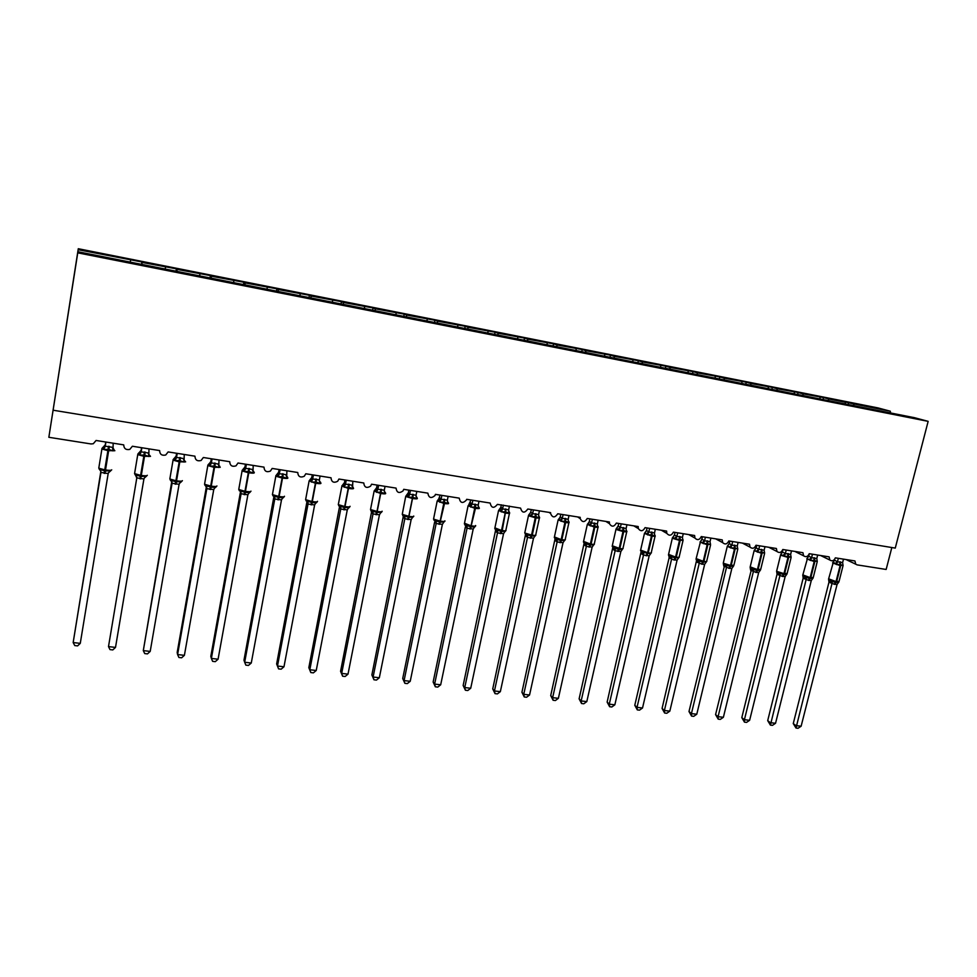 <?xml version="1.0" encoding="UTF-8"?>
<svg xmlns="http://www.w3.org/2000/svg" width="977" height="977" viewBox="0 0 977 977"><rect width="100%" height="100%" fill="white"/><g stroke="black" fill="none" stroke-linecap="round" stroke-linejoin="round"><path stroke-width="1.47" d="M853.874 405.675L853.764 403.941L890.34 411.219L878.03 407.922L78.282 248.72L48.85 437.293L53.259 409.168L53.1 410.206L895.262 548.097L928.15 421.356L914.667 417.741L77.891 251.724L77.745 252.848L928.15 421.356M141.445 264.816L141.909 261.97L142.031 264.926M78.282 248.72L78.148 249.721L141.909 261.97M130.564 260.151L130.283 262.117M891.83 547.535L886.151 569.457L857.159 564.889L855.742 564.193L854.948 560.957L835.347 557.855C834.028 560.774 832.184 561.494 829.852 560.041L829.119 556.866L809.249 553.703C807.857 556.707 805.976 557.403 803.595 555.803L802.935 552.701L782.797 549.501C781.344 552.603 779.402 553.263 776.984 551.504L776.397 548.488L755.99 545.251C754.452 548.451 752.449 549.074 750.006 547.12L749.506 544.226L728.818 540.94C727.181 544.25 725.117 544.812 722.65 542.638L722.247 539.89L701.291 536.568C699.508 540 697.395 540.501 694.916 538.058L694.623 535.506L673.373 532.135C671.443 535.714 669.257 536.129 666.803 533.381L666.607 531.061L645.064 527.641C642.951 531.378 640.692 531.683 638.299 528.569L638.213 526.554L616.365 523.086C614.032 526.982 611.712 527.177 609.416 523.648L609.416 521.987L587.275 518.469C584.661 522.536 582.28 522.573 580.155 518.579L580.228 517.346L557.757 513.78C554.826 518.018 552.42 517.895 550.527 513.401L550.613 512.644L527.824 509.029C524.539 513.413 522.109 513.108 520.546 508.101L497.427 504.388C493.886 508.663 491.455 508.211 490.124 503.045L466.676 499.32L466.456 500.016C462.719 503.766 460.314 503.131 459.214 498.136L435.437 494.362L434.997 495.547C431.126 498.758 428.756 497.965 427.865 493.153L403.733 489.33L403.025 490.93C399.092 493.666 396.772 492.726 396.051 488.109L371.565 484.213L370.588 486.167C366.619 488.5 364.348 487.438 363.774 482.98L338.921 479.035L337.663 481.282C333.694 483.249 331.484 482.076 331.008 477.777L305.789 473.772L304.262 476.263C300.318 477.912 298.144 476.666 297.753 472.502L272.156 468.435L270.373 471.122C266.452 472.514 264.327 471.183 263.998 467.14L238.009 463.013L235.994 465.858C232.099 467.03 230.01 465.65 229.729 461.706L203.338 457.505L201.103 460.485C197.232 461.474 195.18 460.033 194.936 456.174L168.142 451.924L165.699 455.013C161.852 455.832 159.825 454.354 159.605 450.568L132.383 446.245L129.77 449.432C125.935 450.116 123.92 448.602 123.725 444.877L96.076 440.48L93.279 443.741L91.008 443.949L48.85 437.293M175.933 271.655L176.41 268.834L177.13 269.408L176.825 271.826M142.361 262.495L176.41 268.834M165.504 267.1L165.247 269.054M209.921 278.384L210.397 275.587L211.374 276.222L211.093 278.616M177.13 269.408L210.397 275.587M199.919 273.939L199.687 275.893M243.395 285.028L243.884 282.255L245.117 282.927L244.861 285.321M211.374 276.222L243.884 282.255M233.833 280.68L233.625 282.622M276.393 291.573L276.894 288.826L278.36 289.534L278.127 291.915M245.117 282.927L276.894 288.826M267.246 287.323L267.051 289.253M308.94 297.887L309.416 295.286L311.113 296.043L310.906 298.412M278.36 289.534L309.416 295.286M300.159 293.869L299.988 295.787M341.046 303.932L341.462 301.661L343.403 302.467L343.22 304.824M311.113 296.043L341.462 301.661M332.607 300.318L332.449 302.235M372.628 310.197L373.067 307.95L375.217 308.793L375.083 310.857M343.403 302.467L373.067 307.95M364.58 306.68L364.445 308.573M403.782 316.377L404.209 314.142L406.591 315.034L406.469 316.914M375.217 308.793L404.209 314.142M396.1 312.945L395.978 314.838M434.484 322.471L434.924 320.261L437.513 321.177L437.415 323.057M406.591 315.034L434.924 320.261M427.169 319.125L427.071 321.006M464.759 328.48L465.211 326.281L467.995 327.246L467.91 329.102M437.513 321.177L465.211 326.281M457.798 325.219L457.712 327.075M494.618 334.403L495.07 332.217L498.05 333.218L497.989 335.074M467.995 327.246L495.07 332.217M487.999 331.215L487.926 333.072M524.063 340.24L524.515 338.079L527.69 339.117L527.653 340.961M498.05 333.218L524.515 338.079M517.786 337.138L517.725 338.982M553.104 346.005L553.556 343.855L556.927 344.93L556.89 346.762M527.69 339.117L553.556 343.855M547.157 342.976L547.108 344.82M581.755 351.683L582.219 349.558L585.76 350.658L585.748 352.477M556.927 344.93L582.219 349.558M576.112 348.74L576.1 350.572M610.014 357.301L610.478 355.176L614.203 356.312L614.203 358.132M585.76 350.658L610.478 355.176M604.69 354.419L604.678 356.239M637.896 362.833L638.36 360.721L642.255 361.893L642.268 363.7M614.203 356.312L638.36 360.721M632.876 360.024L632.876 361.832M665.398 368.28L665.874 366.204L669.941 367.389L669.966 369.196M642.255 361.893L665.874 366.204M660.684 365.557L660.696 367.352M692.546 373.666L693.023 371.602L697.248 372.823L697.285 374.606M669.941 367.389L693.023 371.602M688.113 371.004L688.15 373.214M719.341 378.991L719.817 376.927L724.201 378.184L724.25 379.955M697.248 372.823L719.817 376.927M715.188 376.389L715.237 378.587M745.781 384.23L746.257 382.19L750.788 383.472L750.861 385.243M724.201 378.184L746.257 382.19M741.897 381.702L741.97 383.888M771.867 389.408L772.355 387.38L777.045 388.687L777.118 390.446M750.788 383.472L772.355 387.38M768.264 386.941L768.349 389.127M797.537 394.903L798.124 392.51L802.947 393.841L803.033 395.587M777.045 388.687L798.124 392.51M794.277 392.119L794.386 394.268M822.964 399.947L823.55 397.566L828.52 398.921L828.618 400.668M802.947 393.841L823.55 397.566M819.959 397.224L820.082 399.275M853.764 403.941L840.257 400.888L845.313 402.268L845.435 404.222M848.073 404.93L848.659 402.561M828.52 398.921L845.313 402.268M890.34 411.219L890.462 412.941M78.148 249.721L73.739 278.115L77.891 251.724M77.745 252.848L53.1 410.206M842.833 564.486L843.053 565.598L840 564.413L836.422 564.559L834.028 562.679L832.697 562.728L834.553 560.2L837.484 561.763L842.626 562.581L843.493 559.149M829.461 580.753L836.056 582.524L838.901 581.987L837.094 584.393L834.749 584.38L828.997 582.207L828.679 580.106L829.461 580.753M793.263 723.566L796.035 725.642L801.128 726.216L798.038 728.28L796.011 728.036L793.263 723.566L828.972 582.182M796.011 728.036L831.94 583.721L830.902 581.254M801.128 726.216L837.094 584.393M834.81 559.088L833.186 562.288M838.351 558.331L837.509 561.665M836.422 564.559L837.484 561.763M842.626 562.581L843.053 565.598M832.27 580.973L831.952 583.611M817.016 560.383L817.236 561.543L814.134 560.334L810.519 560.493L806.929 558.588M803.631 576.809L810.214 578.579L813.108 578.042L811.301 580.472L808.932 580.46L803.216 578.274L802.886 576.161L803.631 576.809M767.702 720.623L770.389 722.687L775.543 723.285L772.465 725.349L770.413 725.117L767.702 720.623L803.412 577.151L804.156 577.041M770.413 725.117L806.074 579.788M775.543 723.285L811.301 580.472M817.664 555.046L816.809 558.502L817.236 561.543M806.904 558.661L808.748 556.121L811.594 557.684L816.809 558.502M809.322 553.715L808.724 556.133M812.461 554.215L811.631 557.574M810.519 560.493L811.594 557.684M806.391 577.028L806.098 579.679M790.845 556.231L791.077 557.44L788.549 556.316L784.275 556.365L780.794 554.435M777.448 572.803L784.03 574.586L786.973 574.061L785.178 576.503L782.772 576.491L777.106 574.305L776.739 572.168L777.448 572.803M741.812 717.631L744.413 719.707L749.628 720.305L746.562 722.394L744.474 722.15L741.812 717.631L777.289 573.255L778.01 573.059L776.581 571.325L783.969 573.621L782.137 576.393M744.474 722.15L744.413 719.707L779.878 575.795M749.628 720.305L785.178 576.503M791.504 550.894L790.649 554.374L791.077 557.44M780.843 554.411L782.577 551.993L785.361 553.544L790.649 554.374M783.175 549.562L780.635 554.777M786.229 550.051L785.398 553.434L783.298 555.18M784.275 556.365L785.361 553.544M780.171 573.023L779.902 575.697M764.319 552.017L764.576 553.275L761.987 552.139L757.676 552.188L754.317 550.246M750.922 568.761L757.505 570.531L760.485 570.006L758.702 572.473L756.271 572.461L750.654 570.275L750.251 568.125L750.922 568.761M715.579 714.602L718.083 716.678L723.383 717.289L720.318 719.39L718.217 719.145L715.579 714.602L751.521 569.029M718.217 719.145L718.083 716.678L753.328 571.765L752.278 569.261M723.383 717.289L758.702 572.473M764.991 546.68L764.136 550.185L764.576 553.275M754.415 550.136L756.113 547.804L758.787 549.343L764.136 550.185M756.674 545.361L756.088 547.804M759.642 545.825L758.811 549.233M757.676 552.188L758.787 549.343M753.597 568.956L753.352 571.655M737.452 547.755L737.708 549.05L735.07 547.902L730.723 547.95L727.486 545.984M724.042 564.657L730.613 566.44L733.654 565.915L731.871 568.394L729.404 568.37L723.835 566.184L723.407 564.022L724.042 564.657M688.993 711.537L691.423 713.613L696.784 714.224L693.743 716.349L691.594 716.104L688.993 711.537L724.665 564.938L723.249 563.204L730.515 565.451L728.757 568.272M691.594 716.104L691.423 713.613L726.436 567.674M696.784 714.224L731.871 568.394M738.111 542.418L737.269 545.948L737.708 549.05M727.621 545.838L729.257 543.554L731.846 545.093L737.269 545.948M729.831 541.099L729.233 543.554M732.701 541.551L731.871 544.983M730.723 547.95L731.846 545.093M726.668 564.84L726.461 567.564M710.206 543.42L710.487 544.775L707.128 543.505L703.403 543.664L700.301 541.649M696.21 559.858L702.707 562.178L706.456 561.751L704.673 564.254L702.182 564.242L696.674 562.044L696.516 560.175M662.076 708.435L664.397 710.511L669.831 711.134L666.803 713.271L664.629 713.027L662.076 708.435L696.601 560.334M664.629 713.027L664.397 710.511L699.166 563.521L698.091 560.981M669.831 711.134L704.673 564.254M710.877 538.095L710.035 541.649L710.487 544.775M700.46 541.502L702.048 539.255L704.539 540.782L710.035 541.649M702.61 536.776L701.254 540.623M705.394 537.216L704.576 540.672M703.403 543.664L704.539 540.782M699.373 560.676L699.19 563.424M682.593 539.035L682.886 540.44L679.467 539.157L675.705 539.316L672.738 537.265M668.634 555.644L675.07 557.965L678.881 557.549L677.11 560.065L673.922 559.943L669.123 557.855L668.989 556.035M634.781 705.284L637.028 707.36L642.524 707.995L639.508 710.145L637.309 709.9L634.781 705.284L669.111 557.83M637.309 709.9L637.028 707.36L671.529 559.32L670.454 556.768M642.524 707.995L677.11 560.065M683.277 533.711L682.434 537.289L682.886 540.44M679.406 536.446L679.491 540.391L672.335 538.242L674.448 534.895L676.866 536.41L682.434 537.289M675.034 532.404L674.448 534.895M677.708 532.819L676.902 536.3M675.705 539.316L676.866 536.41M671.712 556.45L671.553 559.223M640.631 550.112L648.252 552.884L652.123 536.092C654.675 536.458 655.689 536.361 655.152 535.787L654.614 534.614L654.92 536.043L651.427 534.749L647.629 534.895L644.808 532.831M641.205 552.005L650.621 553.764M607.132 702.097L609.269 704.173L614.851 704.808L611.846 706.982L609.624 706.725L607.132 702.097L641.095 551.822M609.624 706.725L609.269 704.173L643.513 555.07L641.217 553.605L641.181 551.981M614.851 704.808L649.18 555.815L643.513 555.07M655.286 529.265L654.419 533.479L654.92 536.043M645.064 532.599L646.518 530.474L648.813 531.989L654.456 532.88M647.067 527.959L646.493 530.474M649.644 528.374L648.838 531.879L646.737 533.698M647.629 534.895L648.813 531.989M643.672 552.164L643.538 554.96M650.938 553.275L649.18 555.815M612.286 545.777L619.858 548.549L623.692 531.635C626.342 532.001 627.381 531.903 626.831 531.317L626.245 530.096L626.55 531.586L622.996 530.279L619.174 530.426L616.475 528.337M612.823 547.67L618.673 549.367L622.337 549.416M579.117 698.86L581.156 700.936L586.811 701.584L583.806 703.782L581.559 703.525L579.117 698.86L612.799 547.56M581.559 703.525L581.156 700.936L615.119 550.747L612.897 549.257M586.811 701.584L620.859 551.504L615.119 550.747M626.916 524.759L626.049 528.875L626.55 531.586M622.972 527.531L622.996 531.525L615.986 529.424L618.16 525.992L620.371 527.495L626.098 528.398M618.734 523.464L618.16 525.992M621.201 523.855L620.395 527.385M619.174 530.426L620.371 527.495M615.241 547.816L615.144 550.637M622.618 548.952L620.859 551.504M597.46 525.467L597.802 527.067L594.175 525.748L590.316 525.895L587.751 523.782M584.063 543.273L590.572 545.081L593.894 544.555L593.515 545.117M550.71 695.587L552.64 697.663L558.38 698.323L555.4 700.533L553.104 700.265L550.71 695.587L584.124 543.236M553.104 700.265L552.64 697.663L586.322 546.375L584.209 544.897M558.38 698.323L592.135 547.144L586.322 546.375L585.211 543.762M598.156 520.191L597.301 524.209L597.802 527.067M587.946 523.684L589.449 521.449L591.537 522.939L597.338 523.855M589.998 518.897L589.033 522.365M592.355 519.275L591.561 522.829L589.461 524.686M590.316 525.895L591.537 522.939M586.42 543.42L586.347 546.265M593.894 544.555L592.135 547.144M568.284 520.814L568.651 522.487L565.646 521.254L561.054 521.303L558.624 519.166M554.899 538.815L561.396 540.623L564.767 540.11L564.376 540.708M521.926 692.266L523.745 694.342L529.558 695.001L526.591 697.236L524.27 696.967L521.926 692.266L555.058 538.852M524.27 696.967L523.745 694.342L557.134 541.93L555.144 540.489L555.107 538.962M529.558 695.001L563.021 542.711L557.134 541.93L556.011 539.304M568.993 515.563L568.15 519.459L568.651 522.487M558.807 519.117L560.309 516.845L562.3 518.323L568.187 519.251M560.859 514.268L560.029 517.554M563.106 514.635L562.325 518.213M561.054 521.303L562.3 518.323M557.195 538.95L557.146 541.82M564.767 540.11L563.021 542.711M538.706 516.088L539.084 517.847L535.298 516.479L531.378 516.638L529.168 514.427L528.545 515.209M525.321 534.309L531.806 536.117L535.237 535.604L534.81 536.239M492.738 688.895L494.447 690.971L500.346 691.643L497.391 693.902L495.034 693.633L492.738 688.895L525.565 534.395M495.034 693.633L494.447 690.971L527.519 537.423L525.638 535.97M500.346 691.643L533.503 538.229L527.519 537.423L526.395 534.773M539.414 510.861L538.596 514.647L539.084 517.847M529.253 514.488L530.767 512.168L532.648 513.646L538.608 514.586M531.317 509.579L530.633 512.583M533.442 509.921L532.673 513.536L530.56 515.416M531.378 516.638L532.648 513.646M527.556 534.431L527.543 537.313M535.237 535.604L533.503 538.229M508.699 511.301L509.09 513.133L505.243 511.753L501.286 511.911L499.125 509.738M495.315 529.717L501.787 531.537L505.292 531.024L504.828 531.72M463.147 685.475L464.747 687.552L470.719 688.248L467.788 690.519L465.406 690.238L463.147 685.475L495.669 529.888M465.406 690.238L464.747 687.552L497.501 532.868L495.73 531.415M470.719 688.248L503.558 533.698L497.501 532.868L496.365 530.193M509.42 506.11L508.626 509.86L509.09 513.133M499.271 509.811L500.81 507.429L502.569 508.895L508.626 509.86M501.348 504.828L500.798 507.442M503.363 505.146L502.593 508.797L500.48 510.678M501.286 511.911L502.569 508.895M497.488 529.839L497.525 532.746M505.292 531.024L503.558 533.674M478.266 506.428L478.681 508.358L475.481 507.075L470.755 507.112L468.728 504.938M464.893 525.076L471.354 526.896L474.846 526.908L475.469 526.066M433.141 682.019L434.631 684.095L440.688 684.792L437.769 687.087L435.351 686.807L433.141 682.019L465.394 526.786M435.351 686.807L434.631 684.095L467.043 528.227L465.406 526.823M440.688 684.792L473.198 529.058L467.043 528.227M478.986 501.274L478.205 505.048L478.681 508.358M469.216 504.62L470.425 502.63L472.062 504.083L478.205 505.048M470.951 500.004L468.728 504.877M472.856 500.297L472.086 503.973L469.986 505.878M470.755 507.112L472.062 504.083M467.006 525.174L467.067 528.117M474.92 526.383L473.198 529.058M447.393 501.482L447.832 503.509L443.814 502.093L439.797 502.251L437.879 500.016L439.601 497.757L441.115 499.198L447.344 500.187L448.125 496.377M434.032 520.362L440.48 522.182L444.108 521.681L443.558 522.487M402.719 678.514L404.087 680.59L410.23 681.287L407.324 683.607L404.869 683.326L402.719 678.514L434.618 522.109M404.869 683.326L404.087 680.59L436.157 523.538L434.631 522.133M410.23 681.287L442.386 524.368L436.157 523.538M438.453 499.711L440.126 495.107M441.897 495.388L441.042 499.332L439.039 501.018M439.797 502.251L441.115 499.198M447.344 500.187L447.832 503.509M436.084 520.448L436.169 523.416M444.108 521.681L442.386 524.368M416.165 496.682L416.532 498.6L412.441 497.159L408.374 497.317L406.615 495.131M402.732 515.587L409.155 517.407L412.844 516.906L412.257 517.773M371.871 674.948L373.104 677.024L379.332 677.745L376.45 680.077L373.971 679.784L371.871 674.948L403.379 515.941M373.971 679.784L373.104 677.024L404.82 518.775L403.416 517.346M379.332 677.745L411.146 519.617L404.82 518.775M416.813 491.407L416.043 495.241L416.532 498.6M407.238 494.716L408.337 492.811L409.729 494.24L416.043 495.241M408.862 490.136L408.325 492.811L406.579 495.083M410.499 490.405L409.583 494.496L407.641 496.072M408.374 497.317L409.729 494.24M404.71 515.661L404.832 518.653M412.844 516.906L411.146 519.617M384.413 491.626L384.779 493.605L380.603 492.152L376.499 492.31L374.875 490.124M370.967 510.739L377.366 512.559L381.128 512.058L380.493 512.998M340.57 671.333L341.681 673.409L348.007 674.142L345.137 676.487L342.622 676.206L340.57 671.333L371.724 511.154L372.469 511.838L371.846 511.191M342.622 676.206L341.681 673.409L373.019 513.939L371.748 512.522M348.007 674.142L379.442 514.794L373.019 513.939L372.469 511.838L373.043 513.817M385.048 486.363L384.291 490.222L384.779 493.605M375.583 489.648L376.609 487.792L377.879 489.221L384.291 490.222M377.134 485.105L376.597 487.792M378.636 485.337L377.904 489.098M376.499 492.31L377.879 489.221M372.872 510.8L373.08 512.669M381.128 512.058L379.442 514.794M352.111 486.461L352.966 487.474L352.55 488.549L349.07 487.193L344.16 487.23L342.671 485.044M338.738 505.817L344.344 507.527L349.094 507.649M308.83 667.67L309.819 669.746L316.23 670.491L313.385 672.86L310.82 672.567L308.83 667.67L339.605 506.33M310.82 672.567L309.819 669.746L340.753 509.029L339.617 507.637M316.23 670.491L347.275 509.896L340.753 509.029L339.569 506.257L339.63 507.661M352.807 481.246L352.55 488.549M343.464 484.494L344.429 482.699L345.553 484.116L352.062 485.142M344.942 479.988L344.417 482.711M346.31 480.208L345.296 484.616L343.464 485.972M344.16 487.23L345.553 484.116M340.57 505.866L340.778 508.919M348.948 507.148L347.275 509.896M319.394 481.234L320.309 482.333L319.858 483.407L316.292 482.04L311.333 482.064L309.99 479.902M306.045 500.822L312.396 502.654L316.45 502.728L317.22 501.787M276.638 663.957L277.48 666.033L283.977 666.778L281.156 669.172L278.567 668.879L276.638 663.957L307.01 501.433M278.567 668.879L277.48 666.033L308.024 504.047L306.961 501.396M283.977 666.778L314.631 504.938L308.024 504.047L306.815 501.262M320.102 476.043L319.357 479.976L319.858 483.407M310.881 479.255L311.761 477.533L312.75 478.938L319.357 479.976M312.274 474.81L311.748 477.545M313.495 475.005L312.432 479.56L310.674 480.818M311.333 482.064L312.75 478.938M307.792 500.859L308.036 503.937M316.304 502.154L314.631 504.938M286.273 475.982L287.165 477.118L286.664 478.193L282.231 476.678L278.018 476.837L276.821 474.675M272.852 495.754L279.19 497.586L283.354 497.684L284.173 496.707M251.272 663.017L248.463 665.435L245.838 665.142L244.665 662.259L251.272 663.017L281.498 499.894L274.781 499.003L244.665 662.259L243.969 660.196L273.939 496.475M274.525 495.779L274.757 497.305L273.584 496.194L274.781 499.003L273.939 497.623M286.896 470.78L286.664 478.193M277.822 473.918L278.616 472.294L279.459 473.686L286.163 474.737M279.117 469.546L278.604 472.306L276.723 474.627M280.191 469.717L279.068 474.431L277.383 475.579M278.018 476.837L279.459 473.686M274.757 497.305L274.818 498.881M283.159 497.098L281.498 499.894M252.787 470.743L253.519 471.818L252.982 472.905L248.451 471.366L244.201 471.525L243.163 469.363M239.17 490.601L245.471 492.445L249.758 492.555L250.625 491.565M218.079 659.206L215.294 661.649L212.62 661.344L211.374 658.437L218.079 659.206L247.877 494.789L241.087 493.751L211.374 658.437L210.812 656.361L240.379 492.396M238.864 488.805L240.33 491.407M253.19 465.431L252.982 472.905M244.274 468.496L244.971 466.969L245.667 468.349L252.469 469.424M245.459 464.197L244.958 466.982M246.387 464.344L245.691 468.227L243.591 470.255M244.201 471.525L245.667 468.349M240.757 490.613L241.087 493.751M249.526 491.956L247.877 494.789M218.872 465.479L218.775 467.531L214.989 466.102L209.872 466.127L208.675 464.026M204.962 485.386L211.252 487.23L215.661 487.352L216.589 486.338M184.397 655.335L181.637 657.802L178.925 657.484L177.594 654.553L184.397 655.335L213.743 489.599L206.819 488.671L177.594 654.553L177.179 652.489L206.294 487.205M205.597 485.813L206.819 488.671L206.257 486.314M218.982 459.996L218.775 467.531M210.226 462.951L210.812 461.571L211.362 462.927L218.274 464.026M211.301 458.775L210.812 461.584L208.993 463.977M212.082 458.897L211.386 462.805L209.286 464.857M214.476 463.013L214.012 467.324L207.832 465.577L208.858 463.928M209.872 466.127L211.362 462.927M206.477 485.374L206.855 488.549M215.38 486.741L213.743 489.599M183.517 459.166L184.702 460.997L184.067 462.072L179.341 460.497L175.017 460.655L174.297 458.518M170.254 480.086L176.507 481.93L180.708 481.441L181.05 482.064L182.027 481.026M150.202 651.403L147.466 653.894L144.718 653.576L143.301 650.609L150.202 651.403L179.096 484.323L172.086 483.261L143.301 650.609L171.696 481.93M170.828 480.501L171.671 482.052M184.25 454.476L184.067 462.072M176.116 456.222L176.532 457.431L183.554 458.543M176.617 453.267L176.129 456.1M177.24 453.365L176.556 457.309L174.456 459.385M175.017 460.655L176.532 457.431M171.683 480.061L172.086 483.261M180.708 481.441L179.096 484.323M148.26 453.316L149.493 455.453L148.809 456.54L144.84 455.074L139.626 455.087L139.088 452.974M135.009 474.7L141.225 476.544L145.512 476.068L145.903 476.703L146.953 475.64M115.506 647.409L112.795 649.925L109.998 649.607L108.496 646.603L115.506 647.409L143.912 478.974L136.804 477.887L108.496 646.603L136.78 478.022L135.522 475.115M148.98 448.883L148.809 456.54M141.409 447.674L141.164 451.85L148.284 452.974M141.86 447.747L141.189 451.728M139.626 455.087L141.164 451.85M136.34 474.663L136.804 477.887M145.512 476.068L143.912 478.974M114.565 450.397L112.599 448.174L112.844 449.408L113.637 448.932L113.014 450.91L108.96 449.432L103.684 449.444L103.342 447.356M99.214 469.229L105.406 471.085L109.766 470.609L110.218 471.256L111.329 470.169M80.273 643.367L77.598 645.895L74.765 645.577L73.165 642.548L80.273 643.367L108.178 473.54L100.961 472.441L73.165 642.548L100.863 471.317M99.678 469.644L100.863 471.415M113.161 443.192L113.014 450.91M105.65 442.007L105.26 446.184L112.489 447.319L113.637 448.932M105.931 442.044L105.272 446.062M103.684 449.444L105.26 446.184M100.46 469.18L100.961 472.441M109.766 470.609L108.178 473.54M839.829 561.787L840.086 565.598L832.612 562.947M828.618 578.836L836.043 581.571L834.138 584.295M843.09 565.207L840.086 565.598L836.043 581.571L839.06 581.388L843.004 565.83M834.749 584.38L836.654 581.669L840.696 565.695L840.452 561.885M835.42 563.387L837.497 561.641M828.997 582.207L829.949 580.973L828.52 579.227L833.442 561.836M813.975 557.696L814.195 561.543L806.794 558.893M802.825 574.891L810.177 577.627L808.309 580.362M817.273 561.054L814.195 561.543L810.177 577.627L813.279 577.419L817.199 561.775M808.932 580.46L810.8 577.725L814.83 561.641L814.598 557.806M809.53 559.308L811.606 557.549M807.356 558.221L808.748 556.121M806.049 579.788L805.036 577.309M787.78 553.568L787.975 557.427L780.55 555.168L776.691 570.898M791.114 556.853L787.975 557.427L783.969 573.621L787.169 573.414L791.065 557.659M782.772 576.491L784.604 573.719L788.61 557.525L788.402 553.666M779.854 575.807L778.828 573.304M761.23 549.367L761.401 553.251L754.122 550.613M750.202 566.855L757.419 569.567L755.624 572.363M764.612 552.603L761.401 553.251L757.419 569.567L760.717 569.335L764.576 553.495M756.271 572.461L758.067 569.664L762.036 553.348L761.865 549.477M756.711 551.004L758.799 549.208M751.533 569.041L750.092 567.295L754.036 551.028L756.113 547.804M734.313 545.117L734.46 549.025L727.254 546.399M737.757 548.317L734.46 549.025L730.515 565.451L733.91 565.219L737.745 549.269M729.404 568.37L731.162 565.549L735.107 549.123L734.973 545.227M723.359 562.752L727.169 546.815L729.257 543.554M729.77 546.766L731.858 544.958M726.412 567.674L725.361 565.146M707.043 540.818L707.165 544.739L700.02 542.125M696.161 558.588L703.245 561.287L701.523 564.132M710.548 543.981L707.165 544.739L703.245 561.287L703.904 561.384C706.286 561.714 707.226 561.604 706.737 561.042L710.548 544.995M702.182 564.242L703.904 561.384L707.824 544.836L707.702 540.916M702.475 542.467L704.551 540.647M700.57 541.392L696.039 559.064L697.456 560.798L696.711 561.128M668.586 554.374L675.596 557.061L673.922 559.943M682.96 539.585L683.082 540.208L679.491 540.391L675.596 557.061L676.267 557.171C678.734 557.501 679.711 557.378 679.198 556.805L682.984 540.66M674.582 560.041L676.267 557.171L680.163 540.501L680.077 536.556M669.123 557.855L669.856 556.597L668.463 554.875L672.42 537.79M674.789 538.107L676.878 536.275M673.764 536.178L674.472 534.895M669.172 557.049L669.086 556.206M651.378 532.025L651.439 535.994L644.429 533.393M652.062 532.123L652.123 536.092L651.439 535.994L647.58 552.787L645.944 555.693M646.615 555.791L648.252 552.884C650.804 553.238 651.818 553.116 651.293 552.506L655.042 536.263M641.266 552.909L641.877 553.312L641.889 552.335L640.509 550.613L644.356 533.857L646.518 530.474M643.489 555.07L642.426 552.493M623.668 527.641L623.692 531.635L622.996 531.525L619.174 548.451L617.574 551.382M618.258 551.48L619.858 548.549C622.496 548.903 623.546 548.781 623.008 548.158L626.721 531.793M612.921 549.294L613.654 549.208L613.532 548.012L612.176 546.302L616.06 528.948M618.294 529.216L620.383 527.36M616.621 528.166L618.185 525.992M615.095 550.747L614.02 548.158M612.97 548.72L612.884 547.706M594.175 522.988L594.163 526.994L587.299 524.429M583.55 541.392L590.364 544.042L588.813 547.01M597.472 525.504L598.119 526.774C598.693 527.385 597.606 527.495 594.859 527.104L594.163 526.994L590.364 544.042L591.061 544.152C593.808 544.519 594.895 544.384 594.321 543.749L598.009 527.275M589.51 547.108L591.061 544.152L594.859 527.104L594.871 523.098M587.861 523.635L588.948 522.78L587.214 524.93L583.44 541.93L585.089 545.081L584.197 543.359M564.962 518.372L564.926 522.414L558.123 519.849M554.423 536.947L561.164 539.585L559.662 542.577M568.809 521.425L569.005 522.182C569.603 522.805 568.48 522.915 565.634 522.524L564.926 522.414L561.164 539.585L561.86 539.695C564.706 540.073 565.83 539.939 565.256 539.28L568.895 522.695M560.358 542.687L561.86 539.695L565.634 522.524L565.671 518.482M560.212 520.082L562.312 518.189M558.697 519.043L560.029 517.81L558.038 520.362L554.301 537.497L555.632 539.194L556.133 540.953L555.18 540.183M535.347 513.694L535.274 517.749L528.459 515.734L524.747 533.002L531.549 535.066L530.096 538.083M539.28 516.735L539.499 517.517C540.098 518.164 538.938 518.274 535.994 517.871L535.274 517.749L531.549 535.066L532.257 535.164C535.201 535.567 536.373 535.42 535.775 534.737L539.377 518.042M530.804 538.193L532.257 535.164L535.994 517.871L536.068 513.804M524.869 532.428L525.602 534.492M529.131 514.39L530.67 512.669L529.18 514.427M505.317 508.956L505.207 513.035L498.539 510.507M494.899 527.861L501.506 530.474L500.102 533.527M509.322 511.985L509.567 512.791C510.189 513.45 508.98 513.572 505.927 513.145L505.207 513.035L501.506 530.474L502.227 530.584C505.28 530.987 506.489 530.841 505.878 530.145L509.444 513.328M500.822 533.637L502.227 530.584L506.037 509.066M499.137 509.664L500.81 507.429M495.742 531.439L495.693 529.961M474.846 504.144L474.7 508.248L468.105 505.732M464.502 523.22L471.036 525.821L469.693 528.899M479.243 508.016C479.817 508.675 478.547 508.785 475.445 508.358L474.7 508.248L471.036 525.821L471.781 525.931C474.883 526.347 476.153 526.2 475.591 525.504M470.425 529.009L475.445 508.358L475.579 504.254M467.03 528.239L465.895 525.541M443.937 499.259L443.766 503.387L437.232 500.883M433.666 518.506L433.544 519.129L440.138 521.095L438.832 524.209M448.492 503.179C449.005 503.839 447.674 503.949 444.511 503.509L443.766 503.387L440.138 521.095L440.883 521.217C444.046 521.633 445.378 521.498 444.877 520.802M439.577 524.319L444.511 503.509L444.682 499.369M436.133 523.538L434.997 520.826M412.587 494.301L412.367 498.465L405.699 496.463L402.255 514.366L408.789 516.308L407.543 519.459M402.377 513.743L403.648 516.039M417.289 498.282C417.729 498.929 416.349 499.027 413.124 498.575L412.367 498.465L408.789 516.308L409.546 516.43C412.758 516.857 414.15 516.723 413.723 516.039M408.301 519.569L413.344 494.423M416.08 496.463L416.874 497.525M404.796 518.775L404.893 517.688M403.416 517.383L403.367 515.966M380.774 489.282L380.517 493.458L374.118 490.991M370.637 508.895L370.515 509.53L376.975 511.447L375.779 514.623M385.646 493.3C386.013 493.947 384.559 494.032 381.286 493.58L380.517 493.458L376.975 511.447L377.745 511.569C381.018 511.997 382.471 511.875 382.117 511.203M376.548 514.745L381.543 489.404M375.791 491.065L377.891 489.074M374.826 490.075L376.609 487.792M384.303 491.358L385.158 492.53M371.748 512.559L370.515 509.53L374.179 490.845L377.733 489.697M348.496 484.177L348.203 488.39L341.865 485.935M338.421 503.985L338.298 504.633L344.698 506.513L343.562 509.725M353.54 488.256C353.833 488.891 352.306 488.976 348.984 488.512L348.203 488.39L344.698 506.513L345.479 506.636C348.801 507.087 350.328 506.965 350.047 506.294M344.344 509.847L349.277 484.311M342.609 484.995L344.429 482.699M352.062 486.167L352.966 487.474M349.058 507.71L348.252 508.162M315.73 479.011L315.4 483.236L309.123 480.806M305.728 498.991L305.606 499.662L311.944 501.519L310.869 504.755M320.945 483.139C321.164 483.762 319.577 483.835 316.194 483.359L315.4 483.236L311.944 501.519L312.738 501.641C316.121 502.093 317.708 501.983 317.501 501.311M311.663 504.877L316.524 479.133M309.904 479.854L311.761 477.533M319.345 480.904L320.309 482.333M316.45 502.728L315.534 503.277M282.487 473.76L282.109 478.009L275.807 476.214L275.893 475.591M272.546 493.935L272.424 494.606L278.701 496.438L277.688 499.711M287.873 477.936C288.02 478.547 286.359 478.62 282.915 478.132L282.109 478.009L278.701 496.438L279.507 496.56C282.951 497.024 284.6 496.927 284.478 496.267M278.494 499.833L283.293 473.882M286.151 475.555L287.165 477.118M273.939 497.659L273.89 496.426M283.354 497.684L282.329 498.319M248.732 468.423L248.317 472.709L242.076 470.938L242.162 470.316M245.325 469.351L242.907 469.412L242.076 470.938L238.742 489.489L244.958 491.284L244.006 494.594M254.313 472.66C254.362 473.271 252.64 473.32 249.135 472.831L248.317 472.709L244.958 491.284L245.777 491.407C249.269 491.883 251.004 491.785 250.955 491.138M244.824 494.716L249.55 468.557M243.041 469.314L244.971 466.969M252.445 470.108L253.519 471.818M249.758 492.555L248.61 493.312M204.669 483.591L207.918 464.942M206.709 486.754L204.547 484.274L210.702 486.045L209.811 489.404M220.24 467.299L214.012 467.324L210.702 486.045L211.533 486.18C215.099 486.656 216.894 486.57 216.931 485.935M210.641 489.526L215.306 463.147M218.592 466.42L219.214 466.652M218.237 464.588L219.373 466.444M215.661 487.352L214.366 488.244M179.695 457.517L179.182 461.852L173.063 460.143L173.149 459.495M169.949 478.303L169.827 478.999L175.921 480.733L175.103 484.128M185.642 461.865L179.182 461.852L175.921 480.733L176.764 480.867C180.391 481.356 182.272 481.282 182.394 480.647M175.945 484.25L180.537 457.651M183.859 460.924L184.543 461.168M174.15 458.457L176.141 456.088M181.05 482.064L179.597 483.139M144.376 451.948L143.814 456.296L137.757 454.61L137.842 453.963M134.692 472.929L134.57 473.625L140.615 475.347L139.858 478.767M150.519 456.344L143.814 456.296L140.615 475.347L141.47 475.469C145.158 475.97 147.112 475.909 147.319 475.286M140.712 478.901L145.231 452.082M148.589 455.331L149.347 455.6M139.088 453.817L141.189 451.704M138.905 452.913L140.932 450.519M145.903 476.703L144.278 477.997M108.508 446.281L107.897 450.666L101.901 449.005L101.974 448.345M98.885 467.47L98.775 468.178L104.747 469.864L104.075 473.332M114.859 450.739L107.897 450.666L104.747 469.864L105.614 469.998C109.375 470.499 111.415 470.45 111.72 469.827M104.942 473.466L109.375 446.416M112.782 449.664L113.613 449.945M103.183 448.162L105.284 446.025M103.122 447.271L105.186 444.865M110.218 471.256L108.398 472.856M550.527 513.401L549.062 512.4M580.155 518.579L577.627 516.931M609.416 523.648L605.85 521.413M638.299 528.569L633.768 525.846M666.803 533.381L661.392 530.23M694.916 538.058L688.7 534.566M722.65 542.638L715.714 538.852M750.006 547.12L742.41 543.09M776.984 551.504L768.789 547.279M803.595 555.803L794.851 551.419M829.852 560.041L820.607 555.51M855.742 564.193L846.033 559.552M807.686 557.72L802.715 575.306L804.169 577.053M754.696 549.904L755.172 549.294M727.816 545.691L728.39 544.995M645.028 532.66L645.895 531.659M616.67 528.191L617.659 527.067M593.796 544.91L594.236 544.274M564.682 540.501L565.158 539.817M535.152 536.019L535.677 535.298M497.501 532.831L494.777 528.447L498.453 511.044L501.335 507.515L502.581 508.773M505.207 531.464L505.781 530.719M472.05 504.132L471.134 503.265L468.032 506.049L464.38 523.819L467.116 527.702M478.95 507.161L479.206 507.991M441.067 499.394L440.309 498.758L437.183 501.042L433.544 519.129L436.243 522.695M443.717 522.28L444.718 521.352M448.15 502.276L448.419 503.131M412.453 517.529L413.527 516.564M416.898 497.317L417.191 498.197M405.907 495.962L409.033 494.093L409.632 494.582M381.201 512.546L381.885 511.704M385.207 492.298L385.512 493.19M345.357 484.739L341.987 485.667L338.298 504.633L340.008 506.66M349.094 507.637L349.79 506.782M353.039 487.205L353.369 488.109M340.008 506.672L340.79 507.6M312.518 479.695L309.843 479.927L309.037 481.417L305.606 499.662L308.011 502.483M320.419 482.027L320.749 482.968M279.068 474.431L276.625 474.712L275.807 476.214L272.424 494.606L273.56 496.182M287.299 476.788L287.653 477.741M253.69 471.464L254.069 472.428M239.853 491.04L240.989 492.066M219.593 466.066L219.984 467.043M210.959 464.051L208.687 464.026M176.08 458.665L173.93 458.567L173.063 460.143L169.827 478.999L171.915 481.368M183.542 459.446L185.374 461.584M140.664 453.181L138.636 453.023L137.757 454.61L134.57 473.625L136.572 475.897M148.284 453.792L150.238 456.027M104.686 447.613L102.793 447.393L101.901 449.005L98.775 468.178L100.692 470.364"/></g></svg>
